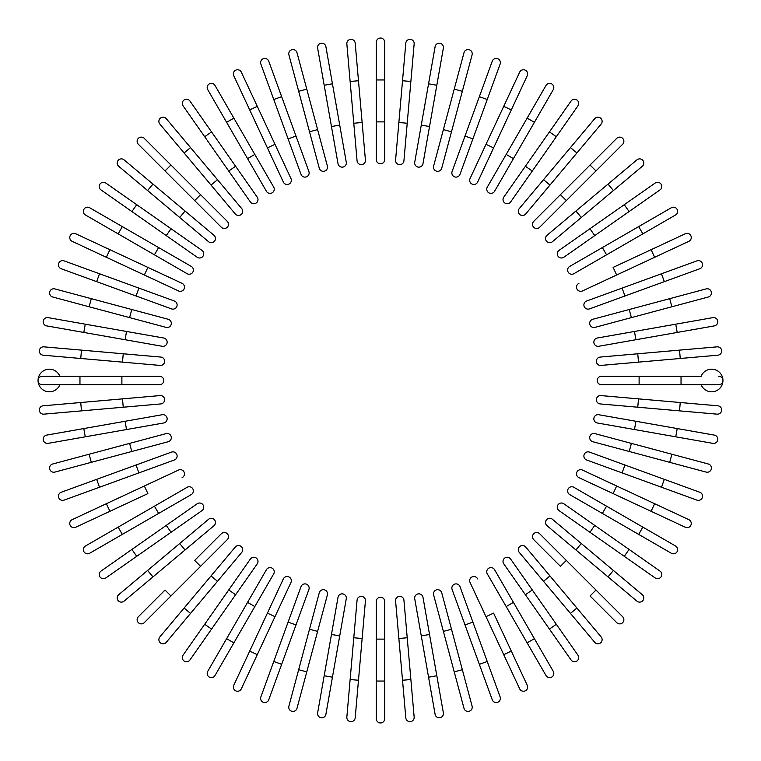 <?xml version="1.0" encoding="UTF-8"?>
<svg xmlns="http://www.w3.org/2000/svg" width="761" height="761" viewBox="0 0 761 761"><rect width="100%" height="100%" fill="white"/><g stroke="black" fill="none" stroke-linecap="round" stroke-linejoin="round"><path stroke-width="1.14" d="M384.695 42.245L384.695 159.601L384.695 121.884L376.305 121.884L376.305 42.245A4.195 4.195 0 0 1 380.5 38.05A4.195 4.195 0 0 1 384.695 42.245M376.305 159.601L376.305 121.884L376.305 159.601A4.195 4.195 0 0 0 380.5 163.796A4.195 4.195 0 0 0 384.695 159.601A4.195 4.195 0 0 1 380.5 163.796A4.195 4.195 0 0 1 376.305 159.601M358.479 80.742L355.197 43.168A4.195 4.195 0 0 0 350.65 39.353A4.195 4.195 0 0 0 346.845 43.891L350.127 81.475L358.479 80.742L365.423 160.076A4.195 4.195 0 0 1 361.618 164.623A4.195 4.195 0 0 1 357.071 160.809L350.127 81.475M325.889 46.649L332.443 83.805L325.889 46.649A4.195 4.195 0 0 0 321.037 43.253A4.195 4.195 0 0 0 317.632 48.105L324.186 85.261L317.632 48.105M339.72 125.08L346.274 162.236A4.195 4.195 0 0 1 342.869 167.087A4.195 4.195 0 0 1 338.017 163.691L324.186 85.261L332.443 83.805L339.72 125.08L331.463 126.535L338.017 163.691A4.195 4.195 0 0 0 342.869 167.087A4.195 4.195 0 0 0 346.274 162.236A4.195 4.195 0 0 1 342.869 167.087A4.195 4.195 0 0 1 338.017 163.691M296.999 52.68L306.769 89.123L296.999 52.68A4.195 4.195 0 0 0 291.872 49.722A4.195 4.195 0 0 0 288.904 54.849L298.664 91.291L288.904 54.849M327.373 166.05L317.613 129.608L327.373 166.05A4.195 4.195 0 0 1 324.414 171.177A4.195 4.195 0 0 1 319.278 168.219L298.664 91.291L306.769 89.123L317.613 129.608L309.518 131.777L319.278 168.219M268.747 61.203A4.195 4.195 0 0 0 263.373 58.702A4.195 4.195 0 0 0 260.871 64.076A4.195 4.195 0 0 1 263.373 58.702A4.195 4.195 0 0 1 268.747 61.203L281.646 96.657L268.747 61.203A4.195 4.195 0 0 0 263.373 58.702A4.195 4.195 0 0 0 260.871 64.076L273.77 99.52L281.646 96.657L295.981 136.048L281.646 96.657M295.981 136.048L288.105 138.911L301.014 174.364A4.195 4.195 0 0 0 306.379 176.866A4.195 4.195 0 0 0 308.89 171.491L295.981 136.048L308.89 171.491A4.195 4.195 0 0 1 306.379 176.866A4.195 4.195 0 0 1 301.014 174.364L273.77 99.52M233.751 75.7A4.195 4.195 0 0 1 235.777 70.136A4.195 4.195 0 0 1 241.342 72.162A4.195 4.195 0 0 0 235.777 70.136A4.195 4.195 0 0 0 233.751 75.7L249.694 109.898L233.751 75.7A4.195 4.195 0 0 1 235.777 70.136A4.195 4.195 0 0 1 241.342 72.162L290.949 178.531L275.006 144.343L267.406 147.881L249.694 109.898L257.285 106.35M283.349 182.069L267.406 147.881L283.349 182.069A4.195 4.195 0 0 0 288.914 184.095A4.195 4.195 0 0 0 290.949 178.531M207.743 89.655A4.195 4.195 0 0 1 209.275 83.929A4.195 4.195 0 0 1 215.002 85.46A4.195 4.195 0 0 0 209.275 83.929A4.195 4.195 0 0 0 207.743 89.655L226.607 122.321L207.743 89.655A4.195 4.195 0 0 1 209.275 83.929A4.195 4.195 0 0 1 215.002 85.46L273.684 187.101L254.821 154.435L247.563 158.621L226.607 122.321L233.865 118.136M273.684 187.101A4.195 4.195 0 0 1 272.153 192.828A4.195 4.195 0 0 1 266.426 191.296L247.563 158.621M189.917 101.013A4.195 4.195 0 0 0 184.076 99.986A4.195 4.195 0 0 0 183.049 105.817L204.69 136.723L211.558 131.91L189.917 101.013L257.237 197.147A4.195 4.195 0 0 1 256.2 202.987A4.195 4.195 0 0 1 250.369 201.96L204.69 136.723M235.596 166.25L228.728 171.054L250.369 201.96A4.195 4.195 0 0 0 256.2 202.987A4.195 4.195 0 0 0 257.237 197.147A4.195 4.195 0 0 1 256.2 202.987A4.195 4.195 0 0 1 250.369 201.96M166.279 118.687L190.535 147.586L166.279 118.687A4.195 4.195 0 0 0 160.381 118.164A4.195 4.195 0 0 0 159.858 124.072L184.105 152.971L159.858 124.072M217.475 179.691L241.722 208.59A4.195 4.195 0 0 1 241.208 214.497A4.195 4.195 0 0 1 235.301 213.984L184.105 152.971L190.535 147.586L217.475 179.691L211.054 185.085M144.276 138.35A4.195 4.195 0 0 0 138.35 138.35A4.195 4.195 0 0 0 138.35 144.276L165.023 170.959L138.35 144.276A4.195 4.195 0 0 1 138.35 138.35A4.195 4.195 0 0 1 144.276 138.35L170.959 165.023L144.276 138.35A4.195 4.195 0 0 0 138.35 138.35A4.195 4.195 0 0 0 138.35 144.276M194.664 200.59L200.59 194.664L170.959 165.023L227.263 221.337A4.195 4.195 0 0 1 227.263 227.263A4.195 4.195 0 0 1 221.337 227.263L165.023 170.959L221.337 227.263M124.072 159.858A4.195 4.195 0 0 0 118.164 160.381A4.195 4.195 0 0 0 118.687 166.279L179.691 217.475L147.586 190.535L152.971 184.105L124.072 159.858L213.984 235.301L185.085 211.054L179.691 217.475L208.59 241.722A4.195 4.195 0 0 0 214.497 241.208A4.195 4.195 0 0 0 213.984 235.301M105.817 183.049L136.723 204.69L105.817 183.049A4.195 4.195 0 0 0 99.986 184.076A4.195 4.195 0 0 0 101.013 189.917L131.91 211.558L101.013 189.917M131.91 211.558L136.723 204.69L201.96 250.369A4.195 4.195 0 0 1 202.987 256.2A4.195 4.195 0 0 1 197.147 257.237L131.91 211.558L197.147 257.237A4.195 4.195 0 0 0 202.987 256.2A4.195 4.195 0 0 0 201.96 250.369A4.195 4.195 0 0 1 202.987 256.2A4.195 4.195 0 0 1 197.147 257.237M89.655 207.743A4.195 4.195 0 0 0 83.929 209.275A4.195 4.195 0 0 0 85.46 215.002L118.136 233.865L122.321 226.607L89.655 207.743L191.296 266.426A4.195 4.195 0 0 1 192.828 272.153A4.195 4.195 0 0 1 187.101 273.684L118.136 233.865M158.621 247.563L154.435 254.821L187.101 273.684A4.195 4.195 0 0 0 192.828 272.153A4.195 4.195 0 0 0 191.296 266.426A4.195 4.195 0 0 1 192.828 272.153A4.195 4.195 0 0 1 187.101 273.684M75.7 233.751A4.195 4.195 0 0 0 70.136 235.777A4.195 4.195 0 0 0 72.162 241.342A4.195 4.195 0 0 1 70.136 235.777A4.195 4.195 0 0 1 75.7 233.751L109.898 249.694L75.7 233.751A4.195 4.195 0 0 0 70.136 235.777A4.195 4.195 0 0 0 72.162 241.342L106.35 257.285L109.898 249.694L182.069 283.349L147.881 267.406L144.343 275.006L106.35 257.285M178.531 290.949L144.343 275.006L178.531 290.949A4.195 4.195 0 0 0 184.095 288.914A4.195 4.195 0 0 0 182.069 283.349M64.076 260.871L99.52 273.77L64.076 260.871A4.195 4.195 0 0 0 58.702 263.373A4.195 4.195 0 0 0 61.203 268.747L96.657 281.646L61.203 268.747M96.657 281.646L99.52 273.77L174.364 301.014A4.195 4.195 0 0 1 176.866 306.379A4.195 4.195 0 0 1 171.491 308.89L96.657 281.646L171.491 308.89A4.195 4.195 0 0 0 176.866 306.379A4.195 4.195 0 0 0 174.364 301.014A4.195 4.195 0 0 1 176.866 306.379A4.195 4.195 0 0 1 171.491 308.89M54.849 288.904A4.195 4.195 0 0 0 49.722 291.872A4.195 4.195 0 0 0 52.68 296.999A4.195 4.195 0 0 1 49.722 291.872A4.195 4.195 0 0 1 54.849 288.904L91.291 298.664L54.849 288.904A4.195 4.195 0 0 0 49.722 291.872A4.195 4.195 0 0 0 52.68 296.999L89.123 306.769L91.291 298.664L168.219 319.278L131.777 309.518L129.608 317.613L89.123 306.769M166.05 327.373L129.608 317.613L166.05 327.373A4.195 4.195 0 0 0 171.177 324.414A4.195 4.195 0 0 0 168.219 319.278M48.105 317.632L85.261 324.186L48.105 317.632A4.195 4.195 0 0 0 43.253 321.037A4.195 4.195 0 0 0 46.649 325.889L83.805 332.443L46.649 325.889M163.691 338.017A4.195 4.195 0 0 1 167.087 342.869A4.195 4.195 0 0 1 162.236 346.274A4.195 4.195 0 0 0 167.087 342.869A4.195 4.195 0 0 0 163.691 338.017L126.535 331.463L163.691 338.017A4.195 4.195 0 0 1 167.087 342.869A4.195 4.195 0 0 1 162.236 346.274L83.805 332.443L85.261 324.186L126.535 331.463L125.08 339.72M81.475 350.127L43.891 346.845A4.195 4.195 0 0 0 39.353 350.65A4.195 4.195 0 0 0 43.168 355.197L80.742 358.479L81.475 350.127L160.809 357.071A4.195 4.195 0 0 1 164.623 361.618A4.195 4.195 0 0 1 160.076 365.423L80.742 358.479M59.881 376.305A11.32 11.32 0 0 0 38.05 380.5A11.32 11.32 0 0 0 59.881 384.695M79.962 384.695L42.245 384.695A4.195 4.195 0 0 1 38.05 380.5A4.195 4.195 0 0 1 42.245 376.305L159.601 376.305A4.195 4.195 0 0 1 163.796 380.5A4.195 4.195 0 0 1 159.601 384.695L79.962 384.695L79.962 376.305M80.742 402.521L43.168 405.803A4.195 4.195 0 0 0 39.353 410.35A4.195 4.195 0 0 0 43.891 414.155L81.475 410.873L80.742 402.521L160.076 395.577A4.195 4.195 0 0 1 164.623 399.382A4.195 4.195 0 0 1 160.809 403.929L81.475 410.873M46.649 435.111L83.805 428.557L46.649 435.111A4.195 4.195 0 0 0 43.253 439.963A4.195 4.195 0 0 0 48.105 443.368L85.261 436.814L48.105 443.368M125.08 421.28L162.236 414.726A4.195 4.195 0 0 1 167.087 418.131A4.195 4.195 0 0 1 163.691 422.983L85.261 436.814L83.805 428.557L125.08 421.28L126.535 429.537L163.691 422.983A4.195 4.195 0 0 0 167.087 418.131A4.195 4.195 0 0 0 162.236 414.726A4.195 4.195 0 0 1 167.087 418.131A4.195 4.195 0 0 1 163.691 422.983M52.68 464.001L89.123 454.231L52.68 464.001A4.195 4.195 0 0 0 49.722 469.128A4.195 4.195 0 0 0 54.849 472.096L91.291 462.336L54.849 472.096M166.05 433.627L129.608 443.387L166.05 433.627A4.195 4.195 0 0 1 171.177 436.586A4.195 4.195 0 0 1 168.219 441.722L91.291 462.336L89.123 454.231L129.608 443.387L131.777 451.482M61.203 492.253A4.195 4.195 0 0 0 58.702 497.627A4.195 4.195 0 0 0 64.076 500.129L99.52 487.23L64.076 500.129A4.195 4.195 0 0 1 58.702 497.627A4.195 4.195 0 0 1 61.203 492.253L96.657 479.354L61.203 492.253A4.195 4.195 0 0 0 58.702 497.627A4.195 4.195 0 0 0 64.076 500.129M136.048 465.019L96.657 479.354L171.491 452.11L136.048 465.019L138.911 472.895L99.52 487.23L96.657 479.354M174.364 459.986L138.911 472.895L174.364 459.986A4.195 4.195 0 0 0 176.866 454.621A4.195 4.195 0 0 0 171.491 452.11A4.195 4.195 0 0 1 176.866 454.621A4.195 4.195 0 0 1 174.364 459.986A4.195 4.195 0 0 0 176.866 454.621A4.195 4.195 0 0 0 171.491 452.11M75.7 527.249A4.195 4.195 0 0 1 70.136 525.223A4.195 4.195 0 0 1 72.162 519.658A4.195 4.195 0 0 0 70.136 525.223A4.195 4.195 0 0 0 75.7 527.249L109.898 511.306L75.7 527.249A4.195 4.195 0 0 1 70.136 525.223A4.195 4.195 0 0 1 72.162 519.658L178.531 470.051L144.343 485.994L147.881 493.594L109.898 511.306L147.881 493.594M182.069 477.651A4.195 4.195 0 0 0 184.095 472.086A4.195 4.195 0 0 0 178.531 470.051M85.46 545.998A4.195 4.195 0 0 0 83.929 551.725A4.195 4.195 0 0 0 89.655 553.257A4.195 4.195 0 0 1 83.929 551.725A4.195 4.195 0 0 1 85.46 545.998L187.101 487.316L154.435 506.179L158.621 513.437L89.655 553.257A4.195 4.195 0 0 1 83.929 551.725A4.195 4.195 0 0 1 85.46 545.998M187.101 487.316A4.195 4.195 0 0 1 192.828 488.847A4.195 4.195 0 0 1 191.296 494.574L158.621 513.437M131.91 549.442L166.25 525.404L171.054 532.272L201.96 510.631L136.723 556.31L131.91 549.442L101.013 571.083A4.195 4.195 0 0 0 99.986 576.924A4.195 4.195 0 0 0 105.817 577.951L136.723 556.31L105.817 577.951M166.25 525.404L197.147 503.763A4.195 4.195 0 0 1 202.987 504.8A4.195 4.195 0 0 1 201.96 510.631A4.195 4.195 0 0 0 202.987 504.8A4.195 4.195 0 0 0 197.147 503.763A4.195 4.195 0 0 1 202.987 504.8A4.195 4.195 0 0 1 201.96 510.631M118.687 594.722L147.586 570.465L118.687 594.722A4.195 4.195 0 0 0 118.164 600.619A4.195 4.195 0 0 0 124.072 601.142L152.971 576.895L124.072 601.142M179.691 543.525L208.59 519.278A4.195 4.195 0 0 1 214.497 519.792A4.195 4.195 0 0 1 213.984 525.699L152.971 576.895L147.586 570.465L179.691 543.525L185.085 549.946L213.984 525.699M138.35 616.724A4.195 4.195 0 0 0 138.35 622.65A4.195 4.195 0 0 0 144.276 622.65L170.959 595.977L144.276 622.65A4.195 4.195 0 0 1 138.35 622.65A4.195 4.195 0 0 1 138.35 616.724L165.023 590.041L138.35 616.724A4.195 4.195 0 0 0 138.35 622.65A4.195 4.195 0 0 0 144.276 622.65M194.664 560.41L221.337 533.737A4.195 4.195 0 0 1 227.263 533.737A4.195 4.195 0 0 1 227.263 539.663L170.959 595.977L200.59 566.336L194.664 560.41M159.858 636.928A4.195 4.195 0 0 0 160.381 642.836A4.195 4.195 0 0 0 166.279 642.313L217.475 581.309L190.535 613.414L184.105 608.029L159.858 636.928L235.301 547.016L211.054 575.915L217.475 581.309L241.722 552.41A4.195 4.195 0 0 0 241.208 546.503A4.195 4.195 0 0 0 235.301 547.016M183.049 655.183L204.69 624.277L183.049 655.183A4.195 4.195 0 0 0 184.076 661.014A4.195 4.195 0 0 0 189.917 659.987L211.558 629.09L189.917 659.987M228.728 589.946L250.369 559.04A4.195 4.195 0 0 1 256.2 558.013A4.195 4.195 0 0 1 257.237 563.853L211.558 629.09L235.596 594.75L228.728 589.946L204.69 624.277L211.558 629.09M257.237 563.853A4.195 4.195 0 0 0 256.2 558.013A4.195 4.195 0 0 0 250.369 559.04A4.195 4.195 0 0 1 256.2 558.013A4.195 4.195 0 0 1 257.237 563.853M207.743 671.345L226.607 638.679L207.743 671.345A4.195 4.195 0 0 0 209.275 677.071A4.195 4.195 0 0 0 215.002 675.54L233.865 642.864L215.002 675.54M247.563 602.379L266.426 569.704A4.195 4.195 0 0 1 272.153 568.172A4.195 4.195 0 0 1 273.684 573.899L233.865 642.864L226.607 638.679L247.563 602.379L254.821 606.565M273.684 573.899A4.195 4.195 0 0 0 272.153 568.172A4.195 4.195 0 0 0 266.426 569.704A4.195 4.195 0 0 1 272.153 568.172A4.195 4.195 0 0 1 273.684 573.899M233.751 685.3A4.195 4.195 0 0 0 235.777 690.864A4.195 4.195 0 0 0 241.342 688.838A4.195 4.195 0 0 1 235.777 690.864A4.195 4.195 0 0 1 233.751 685.3L249.694 651.102L233.751 685.3A4.195 4.195 0 0 0 235.777 690.864A4.195 4.195 0 0 0 241.342 688.838L257.285 654.65L249.694 651.102L283.349 578.931L267.406 613.119L275.006 616.657L257.285 654.65M290.949 582.469L275.006 616.657L290.949 582.469A4.195 4.195 0 0 0 288.914 576.905A4.195 4.195 0 0 0 283.349 578.931M281.646 664.343L308.89 589.509L281.646 664.343L273.77 661.48L260.871 696.924A4.195 4.195 0 0 0 263.373 702.298A4.195 4.195 0 0 0 268.747 699.797L281.646 664.343L268.747 699.797M273.77 661.48L301.014 586.636A4.195 4.195 0 0 1 306.379 584.134A4.195 4.195 0 0 1 308.89 589.509A4.195 4.195 0 0 0 306.379 584.134A4.195 4.195 0 0 0 301.014 586.636A4.195 4.195 0 0 1 306.379 584.134A4.195 4.195 0 0 1 308.89 589.509M288.904 706.151A4.195 4.195 0 0 0 291.872 711.278A4.195 4.195 0 0 0 296.999 708.32A4.195 4.195 0 0 1 291.872 711.278A4.195 4.195 0 0 1 288.904 706.151L298.664 669.709L288.904 706.151A4.195 4.195 0 0 0 291.872 711.278A4.195 4.195 0 0 0 296.999 708.32L306.769 671.877L298.664 669.709L319.278 592.781L309.518 629.223L317.613 631.392L306.769 671.877M327.373 594.95L317.613 631.392L327.373 594.95A4.195 4.195 0 0 0 324.414 589.823A4.195 4.195 0 0 0 319.278 592.781M317.632 712.895A4.195 4.195 0 0 0 321.037 717.747A4.195 4.195 0 0 0 325.889 714.351L332.443 677.195L324.186 675.739L317.632 712.895L338.017 597.309L331.463 634.465L339.72 635.92L332.443 677.195M338.017 597.309A4.195 4.195 0 0 1 342.869 593.913A4.195 4.195 0 0 1 346.274 598.764A4.195 4.195 0 0 0 342.869 593.913A4.195 4.195 0 0 0 338.017 597.309A4.195 4.195 0 0 1 342.869 593.913A4.195 4.195 0 0 1 346.274 598.764L339.72 635.92M346.845 717.109L350.127 679.525L346.845 717.109A4.195 4.195 0 0 0 350.65 721.647A4.195 4.195 0 0 0 355.197 717.832L358.479 680.258L355.197 717.832M353.789 637.766L357.071 600.191A4.195 4.195 0 0 1 361.618 596.377A4.195 4.195 0 0 1 365.423 600.924L358.479 680.258L350.127 679.525L353.789 637.766L362.131 638.498M376.305 681.038L376.305 718.755A4.195 4.195 0 0 0 380.5 722.95A4.195 4.195 0 0 0 384.695 718.755L384.695 681.038L376.305 681.038L376.305 601.399A4.195 4.195 0 0 1 380.5 597.204A4.195 4.195 0 0 1 384.695 601.399L384.695 681.038M402.521 680.258L405.803 717.832A4.195 4.195 0 0 0 410.35 721.647A4.195 4.195 0 0 0 414.155 717.109L410.873 679.525L402.521 680.258L395.577 600.924A4.195 4.195 0 0 1 399.382 596.377A4.195 4.195 0 0 1 403.929 600.191L410.873 679.525M435.111 714.351L428.557 677.195L435.111 714.351A4.195 4.195 0 0 0 439.963 717.747A4.195 4.195 0 0 0 443.368 712.895L436.814 675.739L443.368 712.895M421.28 635.92L414.726 598.764A4.195 4.195 0 0 1 418.131 593.913A4.195 4.195 0 0 1 422.983 597.309L436.814 675.739L428.557 677.195L421.28 635.92L429.537 634.465L422.983 597.309A4.195 4.195 0 0 0 418.131 593.913A4.195 4.195 0 0 0 414.726 598.764A4.195 4.195 0 0 1 418.131 593.913A4.195 4.195 0 0 1 422.983 597.309M464.001 708.32L454.231 671.877L464.001 708.32A4.195 4.195 0 0 0 469.128 711.278A4.195 4.195 0 0 0 472.096 706.151L462.336 669.709L472.096 706.151M433.627 594.95L443.387 631.392L433.627 594.95A4.195 4.195 0 0 1 436.586 589.823A4.195 4.195 0 0 1 441.722 592.781L462.336 669.709L454.231 671.877L443.387 631.392L451.482 629.223L441.722 592.781M492.253 699.797A4.195 4.195 0 0 0 497.627 702.298A4.195 4.195 0 0 0 500.129 696.924A4.195 4.195 0 0 1 497.627 702.298A4.195 4.195 0 0 1 492.253 699.797L465.019 624.952L479.354 664.343L487.23 661.48L500.129 696.924A4.195 4.195 0 0 1 497.627 702.298A4.195 4.195 0 0 1 492.253 699.797M452.11 589.509A4.195 4.195 0 0 1 454.621 584.134A4.195 4.195 0 0 1 459.986 586.636A4.195 4.195 0 0 0 454.621 584.134A4.195 4.195 0 0 0 452.11 589.509L465.019 624.952L452.11 589.509A4.195 4.195 0 0 1 454.621 584.134A4.195 4.195 0 0 1 459.986 586.636L487.23 661.48M527.249 685.3A4.195 4.195 0 0 1 525.223 690.864A4.195 4.195 0 0 1 519.658 688.838A4.195 4.195 0 0 0 525.223 690.864A4.195 4.195 0 0 0 527.249 685.3L511.306 651.102L527.249 685.3A4.195 4.195 0 0 1 525.223 690.864A4.195 4.195 0 0 1 519.658 688.838L470.051 582.469L485.994 616.657L493.594 613.119L511.306 651.102L493.594 613.119M477.651 578.931A4.195 4.195 0 0 0 472.086 576.905A4.195 4.195 0 0 0 470.051 582.469M545.998 675.54A4.195 4.195 0 0 0 551.725 677.071A4.195 4.195 0 0 0 553.257 671.345A4.195 4.195 0 0 1 551.725 677.071A4.195 4.195 0 0 1 545.998 675.54L487.316 573.899L506.179 606.565L513.437 602.379L553.257 671.345A4.195 4.195 0 0 1 551.725 677.071A4.195 4.195 0 0 1 545.998 675.54M487.316 573.899A4.195 4.195 0 0 1 488.847 568.172A4.195 4.195 0 0 1 494.574 569.704L513.437 602.379M571.083 659.987A4.195 4.195 0 0 0 576.924 661.014A4.195 4.195 0 0 0 577.951 655.183L556.31 624.277L549.442 629.09L571.083 659.987L503.763 563.853A4.195 4.195 0 0 1 504.8 558.013A4.195 4.195 0 0 1 510.631 559.04L556.31 624.277M510.631 559.04A4.195 4.195 0 0 0 504.8 558.013A4.195 4.195 0 0 0 503.763 563.853A4.195 4.195 0 0 1 504.8 558.013A4.195 4.195 0 0 1 510.631 559.04M594.722 642.313L570.465 613.414L594.722 642.313A4.195 4.195 0 0 0 600.619 642.836A4.195 4.195 0 0 0 601.142 636.928L576.895 608.029L601.142 636.928M543.525 581.309L519.278 552.41A4.195 4.195 0 0 1 519.792 546.503A4.195 4.195 0 0 1 525.699 547.016L576.895 608.029L570.465 613.414L543.525 581.309L549.946 575.915M616.724 622.65A4.195 4.195 0 0 0 622.65 622.65A4.195 4.195 0 0 0 622.65 616.724L595.977 590.041L622.65 616.724A4.195 4.195 0 0 1 622.65 622.65A4.195 4.195 0 0 1 616.724 622.65L590.041 595.977L616.724 622.65A4.195 4.195 0 0 0 622.65 622.65A4.195 4.195 0 0 0 622.65 616.724M560.41 566.336L533.737 539.663A4.195 4.195 0 0 1 533.737 533.737A4.195 4.195 0 0 1 539.663 533.737L595.977 590.041L566.336 560.41L560.41 566.336M636.928 601.142A4.195 4.195 0 0 0 642.836 600.619A4.195 4.195 0 0 0 642.313 594.722L581.309 543.525L613.414 570.465L608.029 576.895L636.928 601.142L547.016 525.699L575.915 549.946L581.309 543.525L552.41 519.278A4.195 4.195 0 0 0 546.503 519.792A4.195 4.195 0 0 0 547.016 525.699M655.183 577.951L624.277 556.31L655.183 577.951A4.195 4.195 0 0 0 661.014 576.924A4.195 4.195 0 0 0 659.987 571.083L629.09 549.442L659.987 571.083M589.946 532.272L559.04 510.631A4.195 4.195 0 0 1 558.013 504.8A4.195 4.195 0 0 1 563.853 503.763L629.09 549.442L594.75 525.404L589.946 532.272L624.277 556.31L629.09 549.442M563.853 503.763A4.195 4.195 0 0 0 558.013 504.8A4.195 4.195 0 0 0 559.04 510.631A4.195 4.195 0 0 1 558.013 504.8A4.195 4.195 0 0 1 563.853 503.763M671.345 553.257A4.195 4.195 0 0 0 677.071 551.725A4.195 4.195 0 0 0 675.54 545.998L642.864 527.135L638.679 534.393L671.345 553.257L569.704 494.574A4.195 4.195 0 0 1 568.172 488.847A4.195 4.195 0 0 1 573.899 487.316L642.864 527.135M602.379 513.437L606.565 506.179L573.899 487.316A4.195 4.195 0 0 0 568.172 488.847A4.195 4.195 0 0 0 569.704 494.574A4.195 4.195 0 0 1 568.172 488.847A4.195 4.195 0 0 1 573.899 487.316M685.3 527.249A4.195 4.195 0 0 0 690.864 525.223A4.195 4.195 0 0 0 688.838 519.658A4.195 4.195 0 0 1 690.864 525.223A4.195 4.195 0 0 1 685.3 527.249L651.102 511.306L685.3 527.249A4.195 4.195 0 0 0 690.864 525.223A4.195 4.195 0 0 0 688.838 519.658L654.65 503.715L651.102 511.306L613.119 493.594L651.102 511.306M578.931 477.651L613.119 493.594L578.931 477.651A4.195 4.195 0 0 1 576.905 472.086A4.195 4.195 0 0 1 582.469 470.051L654.65 503.715M613.119 493.594L616.657 485.994L582.469 470.051M664.343 479.354L589.509 452.11L664.343 479.354L661.48 487.23L696.924 500.129A4.195 4.195 0 0 0 702.298 497.627A4.195 4.195 0 0 0 699.797 492.253L664.343 479.354L699.797 492.253M661.48 487.23L586.636 459.986A4.195 4.195 0 0 1 584.134 454.621A4.195 4.195 0 0 1 589.509 452.11A4.195 4.195 0 0 0 584.134 454.621A4.195 4.195 0 0 0 586.636 459.986A4.195 4.195 0 0 1 584.134 454.621A4.195 4.195 0 0 1 589.509 452.11M706.151 472.096A4.195 4.195 0 0 0 711.278 469.128A4.195 4.195 0 0 0 708.32 464.001A4.195 4.195 0 0 1 711.278 469.128A4.195 4.195 0 0 1 706.151 472.096L669.709 462.336L706.151 472.096A4.195 4.195 0 0 0 711.278 469.128A4.195 4.195 0 0 0 708.32 464.001L671.877 454.231L669.709 462.336L592.781 441.722L629.223 451.482L631.392 443.387L671.877 454.231M594.95 433.627L631.392 443.387L594.95 433.627A4.195 4.195 0 0 0 589.823 436.586A4.195 4.195 0 0 0 592.781 441.722M712.895 443.368A4.195 4.195 0 0 0 717.747 439.963A4.195 4.195 0 0 0 714.351 435.111L677.195 428.557L675.739 436.814L712.895 443.368L597.309 422.983L634.465 429.537L635.92 421.28L677.195 428.557M597.309 422.983A4.195 4.195 0 0 1 593.913 418.131A4.195 4.195 0 0 1 598.764 414.726A4.195 4.195 0 0 0 593.913 418.131A4.195 4.195 0 0 0 597.309 422.983A4.195 4.195 0 0 1 593.913 418.131A4.195 4.195 0 0 1 598.764 414.726L635.92 421.28M717.109 414.155A4.195 4.195 0 0 0 721.647 410.35A4.195 4.195 0 0 0 717.832 405.803L680.258 402.521L679.525 410.873L717.109 414.155L600.191 403.929A4.195 4.195 0 0 1 596.377 399.382A4.195 4.195 0 0 1 600.924 395.577L680.258 402.521M637.766 407.211L638.498 398.869L600.924 395.577M701.119 384.695A11.32 11.32 0 0 0 722.95 380.5A11.32 11.32 0 0 0 701.119 376.305L681.038 376.305L681.038 384.695L601.399 384.695L639.116 384.695L639.116 376.305L681.038 376.305M718.755 384.695A4.195 4.195 0 0 0 722.95 380.5A4.195 4.195 0 0 0 718.755 376.305A4.195 4.195 0 0 1 722.95 380.5A4.195 4.195 0 0 1 718.755 384.695L681.038 384.695M601.399 384.695A4.195 4.195 0 0 1 597.204 380.5A4.195 4.195 0 0 1 601.399 376.305L639.116 376.305M680.258 358.479L600.924 365.423A4.195 4.195 0 0 1 596.377 361.618A4.195 4.195 0 0 1 600.191 357.071L679.525 350.127L680.258 358.479L717.832 355.197A4.195 4.195 0 0 0 721.647 350.65A4.195 4.195 0 0 0 717.109 346.845L679.525 350.127L717.109 346.845M714.351 325.889L677.195 332.443L714.351 325.889A4.195 4.195 0 0 0 717.747 321.037A4.195 4.195 0 0 0 712.895 317.632L675.739 324.186L712.895 317.632M635.92 339.72L598.764 346.274A4.195 4.195 0 0 1 593.913 342.869A4.195 4.195 0 0 1 597.309 338.017L675.739 324.186L677.195 332.443L635.92 339.72L634.465 331.463L597.309 338.017A4.195 4.195 0 0 0 593.913 342.869A4.195 4.195 0 0 0 598.764 346.274A4.195 4.195 0 0 1 593.913 342.869A4.195 4.195 0 0 1 597.309 338.017M708.32 296.999L671.877 306.769L708.32 296.999A4.195 4.195 0 0 0 711.278 291.872A4.195 4.195 0 0 0 706.151 288.904L669.709 298.664L706.151 288.904M594.95 327.373L631.392 317.613L594.95 327.373A4.195 4.195 0 0 1 589.823 324.414A4.195 4.195 0 0 1 592.781 319.278L669.709 298.664L671.877 306.769L631.392 317.613L629.223 309.518M699.797 268.747A4.195 4.195 0 0 0 702.298 263.373A4.195 4.195 0 0 0 696.924 260.871L661.48 273.77L696.924 260.871A4.195 4.195 0 0 1 702.298 263.373A4.195 4.195 0 0 1 699.797 268.747L664.343 281.646L699.797 268.747A4.195 4.195 0 0 0 702.298 263.373A4.195 4.195 0 0 0 696.924 260.871M624.952 295.981L664.343 281.646L589.509 308.89L624.952 295.981L622.089 288.105L661.48 273.77L664.343 281.646M589.509 308.89A4.195 4.195 0 0 1 584.134 306.379A4.195 4.195 0 0 1 586.636 301.014A4.195 4.195 0 0 0 584.134 306.379A4.195 4.195 0 0 0 589.509 308.89A4.195 4.195 0 0 1 584.134 306.379A4.195 4.195 0 0 1 586.636 301.014L622.089 288.105M685.3 233.751A4.195 4.195 0 0 1 690.864 235.777A4.195 4.195 0 0 1 688.838 241.342A4.195 4.195 0 0 0 690.864 235.777A4.195 4.195 0 0 0 685.3 233.751L651.102 249.694L685.3 233.751A4.195 4.195 0 0 1 690.864 235.777A4.195 4.195 0 0 1 688.838 241.342L582.469 290.949L616.657 275.006L613.119 267.406L651.102 249.694L613.119 267.406M578.931 283.349A4.195 4.195 0 0 0 576.905 288.914A4.195 4.195 0 0 0 582.469 290.949M675.54 215.002A4.195 4.195 0 0 0 677.071 209.275A4.195 4.195 0 0 0 671.345 207.743A4.195 4.195 0 0 1 677.071 209.275A4.195 4.195 0 0 1 675.54 215.002L573.899 273.684L606.565 254.821L602.379 247.563L671.345 207.743A4.195 4.195 0 0 1 677.071 209.275A4.195 4.195 0 0 1 675.54 215.002M569.704 266.426L602.379 247.563L569.704 266.426A4.195 4.195 0 0 0 568.172 272.153A4.195 4.195 0 0 0 573.899 273.684M659.987 189.917A4.195 4.195 0 0 0 661.014 184.076A4.195 4.195 0 0 0 655.183 183.049L624.277 204.69L629.09 211.558L659.987 189.917L563.853 257.237A4.195 4.195 0 0 1 558.013 256.2A4.195 4.195 0 0 1 559.04 250.369L624.277 204.69M559.04 250.369A4.195 4.195 0 0 0 558.013 256.2A4.195 4.195 0 0 0 563.853 257.237A4.195 4.195 0 0 1 558.013 256.2A4.195 4.195 0 0 1 559.04 250.369M642.313 166.279A4.195 4.195 0 0 0 642.836 160.381A4.195 4.195 0 0 0 636.928 159.858L608.029 184.105L613.414 190.535L642.313 166.279L552.41 241.722A4.195 4.195 0 0 1 546.503 241.208A4.195 4.195 0 0 1 547.016 235.301L608.029 184.105M616.724 138.35A4.195 4.195 0 0 1 622.65 138.35A4.195 4.195 0 0 1 622.65 144.276A4.195 4.195 0 0 0 622.65 138.35A4.195 4.195 0 0 0 616.724 138.35L590.041 165.023L616.724 138.35A4.195 4.195 0 0 1 622.65 138.35A4.195 4.195 0 0 1 622.65 144.276L566.336 200.59L595.977 170.959L590.041 165.023L560.41 194.664L590.041 165.023M539.663 227.263L566.336 200.59L539.663 227.263A4.195 4.195 0 0 1 533.737 227.263A4.195 4.195 0 0 1 533.737 221.337L560.41 194.664L533.737 221.337M601.142 124.072A4.195 4.195 0 0 0 600.619 118.164A4.195 4.195 0 0 0 594.722 118.687L543.525 179.691L570.465 147.586L576.895 152.971L601.142 124.072L525.699 213.984L549.946 185.085L543.525 179.691L519.278 208.59A4.195 4.195 0 0 0 519.792 214.497A4.195 4.195 0 0 0 525.699 213.984M577.951 105.817A4.195 4.195 0 0 0 576.924 99.986A4.195 4.195 0 0 0 571.083 101.013L525.404 166.25L549.442 131.91L556.31 136.723L577.951 105.817L510.631 201.96A4.195 4.195 0 0 1 504.8 202.987A4.195 4.195 0 0 1 503.763 197.147L525.404 166.25L532.272 171.054M503.763 197.147A4.195 4.195 0 0 0 504.8 202.987A4.195 4.195 0 0 0 510.631 201.96A4.195 4.195 0 0 1 504.8 202.987A4.195 4.195 0 0 1 503.763 197.147M553.257 89.655A4.195 4.195 0 0 0 551.725 83.929A4.195 4.195 0 0 0 545.998 85.46L527.135 118.136L534.393 122.321L553.257 89.655L494.574 191.296A4.195 4.195 0 0 1 488.847 192.828A4.195 4.195 0 0 1 487.316 187.101L527.135 118.136M487.316 187.101A4.195 4.195 0 0 0 488.847 192.828A4.195 4.195 0 0 0 494.574 191.296A4.195 4.195 0 0 1 488.847 192.828A4.195 4.195 0 0 1 487.316 187.101M527.249 75.7A4.195 4.195 0 0 0 525.223 70.136A4.195 4.195 0 0 0 519.658 72.162A4.195 4.195 0 0 1 525.223 70.136A4.195 4.195 0 0 1 527.249 75.7L511.306 109.898L527.249 75.7A4.195 4.195 0 0 0 525.223 70.136A4.195 4.195 0 0 0 519.658 72.162L503.715 106.35L511.306 109.898L493.594 147.881L511.306 109.898M477.651 182.069L493.594 147.881L477.651 182.069A4.195 4.195 0 0 1 472.086 184.095A4.195 4.195 0 0 1 470.051 178.531L503.715 106.35M493.594 147.881L485.994 144.343L470.051 178.531M479.354 96.657L452.11 171.491L479.354 96.657L487.23 99.52L500.129 64.076A4.195 4.195 0 0 0 497.627 58.702A4.195 4.195 0 0 0 492.253 61.203L479.354 96.657L492.253 61.203M487.23 99.52L459.986 174.364A4.195 4.195 0 0 1 454.621 176.866A4.195 4.195 0 0 1 452.11 171.491A4.195 4.195 0 0 0 454.621 176.866A4.195 4.195 0 0 0 459.986 174.364A4.195 4.195 0 0 1 454.621 176.866A4.195 4.195 0 0 1 452.11 171.491M472.096 54.849A4.195 4.195 0 0 0 469.128 49.722A4.195 4.195 0 0 0 464.001 52.68A4.195 4.195 0 0 1 469.128 49.722A4.195 4.195 0 0 1 472.096 54.849L462.336 91.291L472.096 54.849A4.195 4.195 0 0 0 469.128 49.722A4.195 4.195 0 0 0 464.001 52.68L454.231 89.123L462.336 91.291L441.722 168.219L451.482 131.777L443.387 129.608L454.231 89.123M441.722 168.219A4.195 4.195 0 0 1 436.586 171.177A4.195 4.195 0 0 1 433.627 166.05L443.387 129.608M443.368 48.105A4.195 4.195 0 0 0 439.963 43.253A4.195 4.195 0 0 0 435.111 46.649L428.557 83.805L436.814 85.261L443.368 48.105L422.983 163.691L429.537 126.535L421.28 125.08L428.557 83.805M422.983 163.691A4.195 4.195 0 0 1 418.131 167.087A4.195 4.195 0 0 1 414.726 162.236A4.195 4.195 0 0 0 418.131 167.087A4.195 4.195 0 0 0 422.983 163.691A4.195 4.195 0 0 1 418.131 167.087A4.195 4.195 0 0 1 414.726 162.236L421.28 125.08M414.155 43.891A4.195 4.195 0 0 0 410.35 39.353A4.195 4.195 0 0 0 405.803 43.168L402.521 80.742L410.873 81.475L414.155 43.891L403.929 160.809A4.195 4.195 0 0 1 399.382 164.623A4.195 4.195 0 0 1 395.577 160.076L402.521 80.742M376.305 79.962L384.695 79.962M353.789 123.234L362.131 122.502M301.014 174.364A4.195 4.195 0 0 0 306.379 176.866A4.195 4.195 0 0 0 308.89 171.491M165.023 170.959L170.959 165.023M166.25 235.596L171.054 228.728M136.048 295.981L138.911 288.105M122.502 362.131L123.234 353.789M42.245 376.305A4.195 4.195 0 0 0 38.05 380.5A4.195 4.195 0 0 0 42.245 384.695M159.601 384.695A4.195 4.195 0 0 0 163.796 380.5A4.195 4.195 0 0 0 159.601 376.305M121.884 384.695L121.884 376.305M123.234 407.211L122.502 398.869M109.898 511.306L106.35 503.715M122.321 534.393L118.136 527.135M170.959 595.977L165.023 590.041M295.981 624.952L288.105 622.089M384.695 639.116L376.305 639.116M407.211 637.766L398.869 638.498M472.895 622.089L465.019 624.952M511.306 651.102L503.715 654.65M534.393 638.679L527.135 642.864M532.272 589.946L525.404 594.75M595.977 590.041L590.041 595.977M624.952 465.019L622.089 472.895M637.766 353.789L638.498 362.131M651.102 249.694L654.65 257.285M638.679 226.607L642.864 233.865M589.946 228.728L594.75 235.596M575.915 211.054L581.309 217.475M560.41 194.664L566.336 200.59M506.179 154.435L513.437 158.621M465.019 136.048L472.895 138.911M398.869 122.502L407.211 123.234"/></g></svg>
